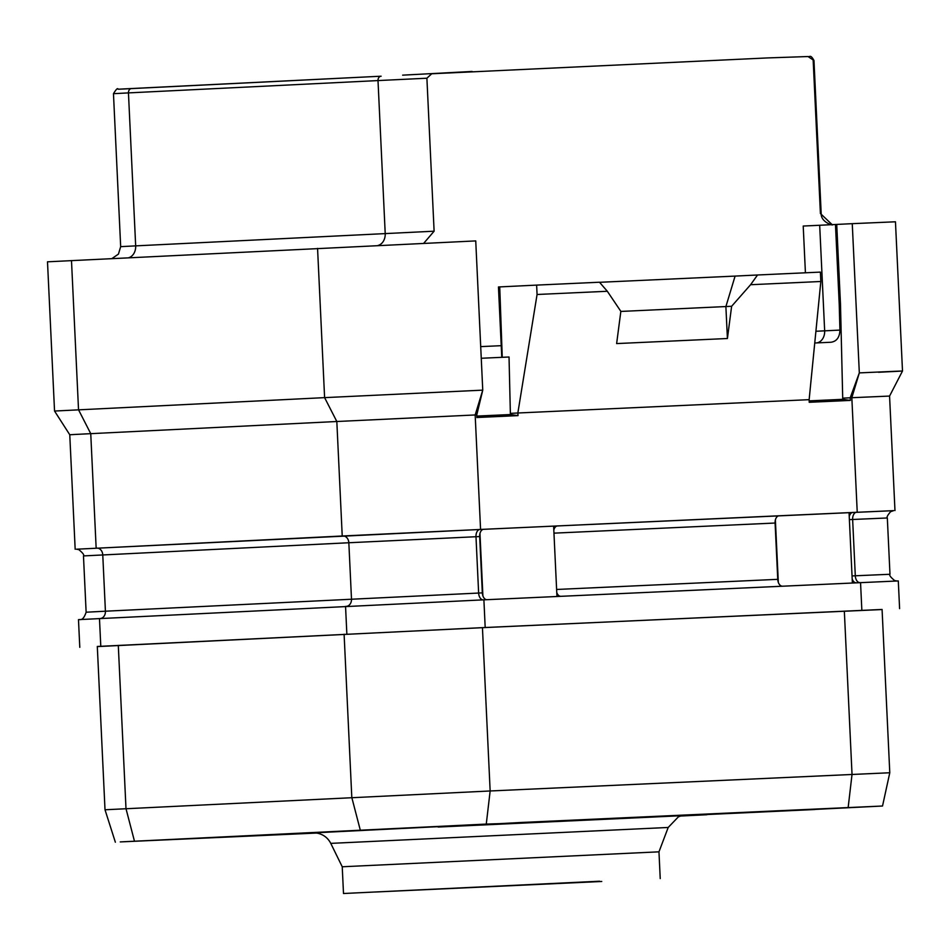 <?xml version="1.0" encoding="UTF-8"?>
<svg xmlns="http://www.w3.org/2000/svg" width="950" height="950" viewBox="0 0 950 950"><rect width="100%" height="100%" fill="white"/><g stroke="black" fill="none" stroke-linecap="round" stroke-linejoin="round"><path stroke-width="1.43" d="M889.782 772.754L882.075 609.461L482.446 627.677L97.304 646.475L105.011 809.768L490.152 790.97L889.782 772.754L882.526 806.016L814.934 809.412M97.316 646.594L485.189 627.511L882.087 609.544M316.647 833.055L120.258 841.914L486.269 824.078L519.519 823.033L438.104 827.046L814.946 809.507L519.519 823.033M438.104 827.046L519.508 822.557L882.526 806.016M706.824 814.744L680.604 816.038M330.766 843.374L342.238 866.768L658.967 851.829L668.194 827.462L330.766 843.374C327.869 837.817 323.356 834.421 317.253 833.162L313.88 832.865M599.569 881.22L343.496 893.511L599.569 881.22M601.754 881.469L374.941 892.026L601.754 881.469M423.7 243.331L434.114 231.194L426.894 78.221L431.716 73.767L767.529 57.926L808.011 56.537L813.972 60.515C810.445 54.067 809.994 57.226 808.011 56.537M832.153 224.651L820.408 213.501L813.188 60.539M119.059 89.217L381.128 76.202A4.228 3.325 87.2 0 0 381.116 76.202A4.228 3.325 87.2 0 0 378.005 80.572L128.452 92.898L135.672 245.872L120.674 246.656L118.441 254.101L111.946 258.554M402.646 75.157L472.114 71.452M852.257 223.666L836.724 224.426L840.489 304.309L842.709 398.145L850.203 397.789L859.322 372.899L852.257 223.666L895.458 221.789L902.5 371.022L889.568 396.067L850.203 397.789L850.369 400.413L842.757 399.321L842.709 398.145M816.869 342.902A11.744 9.239 87.2 0 0 824.659 330.838L819.684 225.269L836.724 224.426M819.684 225.269L803.213 226.041L805.422 272.793M809.186 400.864L842.757 399.321M840.489 304.309L839.23 304.356L839.931 330.089C839.658 337.345 836.689 341.394 831.012 342.249L814.756 342.997M850.369 400.413L809.222 402.289L809.139 399.665L517.857 413.001L518.023 415.625L476.876 417.513L476.793 414.877L475.166 414.96L480.569 529.447L893.392 510.661M809.139 399.665L820.836 281.497L750.595 284.715L731.631 306.28L727.415 338.509L616.633 343.579L620.849 311.351L607.323 291.27L537.071 294.488L536.631 285.107L599.486 282.221L607.323 291.27M481.246 358.269L509.034 356.998L510.364 413.369L517.857 413.001L537.071 294.488M820.836 281.497L820.396 272.104L757.542 274.989L750.595 284.715M757.542 274.989L735.098 276.094L725.883 306.624L727.415 338.509M731.631 306.28L620.837 311.434M735.098 276.094L599.557 282.304M501.778 357.331L498.453 286.971L536.631 285.107M499.736 286.9L502.253 357.307M510.364 413.369L510.411 414.544L518.023 415.625M476.841 416.076L510.411 414.544M476.793 414.877L482.754 390.141L475.736 240.908L47.5 261.808L54.542 411.041L324.603 397.634L317.561 248.401M76.736 549.207L342.226 536.002L336.822 421.503L475.166 414.96L482.754 390.141L324.603 397.634L336.822 421.503L90.749 433.663L78.529 409.782L71.487 260.561M342.226 536.002L480.569 529.447M778.834 515.803L893.594 510.637M483.419 529.328L779.107 515.779A7.042 4.346 87.4 0 0 775.378 519.947L778.323 582.386A7.042 4.346 87.4 0 1 777.753 579.334L775.093 523.034A7.042 4.346 87.4 0 1 775.378 519.947M878.512 372.269C915.479 370.429 909.067 370.642 859.299 372.899M839.931 330.089L815.908 331.265M839.23 304.356L835.466 224.485M75.169 549.254L69.766 434.756L75.157 434.447L90.749 433.663L96.152 548.15M79.788 647.318L78.482 619.637L483.894 599.83L898.296 580.937L899.602 608.629M479.964 533.472L482.909 595.911A7.042 4.346 87.4 0 1 482.327 592.871L479.679 536.56A7.042 4.346 87.4 0 1 479.964 533.472A7.042 4.346 87.4 0 1 483.681 529.304L76.534 549.207M486.887 599.688A7.042 4.346 87.4 0 1 482.909 595.911M553.624 526.122L553.814 530.088A7.042 4.346 87.4 0 1 557.543 525.92M560.737 596.315A7.042 4.346 87.4 0 1 556.759 592.527L553.814 530.088M556.759 592.527L556.949 596.481M782.301 586.162A7.042 4.346 87.4 0 1 778.323 582.386M849.051 512.596L849.241 516.562A7.042 4.346 87.4 0 1 852.957 512.394M856.164 582.789A7.042 4.346 87.4 0 1 852.186 579.001L849.241 516.562M852.186 579.001L852.364 582.956M118.299 645.383L125.994 808.676L134.472 841.201M344.102 634.232L351.809 797.525L360.276 830.051M482.446 627.677L490.152 790.97L486.269 824.078M844.336 611.111L852.031 774.393L848.16 807.512M438.081 826.666L314.046 832.865M480.7 346.619L501.22 345.681M859.322 372.899L851.829 397.706L857.232 512.204M434.114 231.194L135.672 245.872A11.744 9.239 -92.8 0 1 128.725 257.735M120.674 246.656L113.466 93.682L128.452 92.898A4.228 3.325 87.2 0 1 131.563 88.528A4.228 3.325 87.2 0 0 131.563 88.528L381.116 76.202M426.894 78.221L378.005 80.572L385.213 233.546A11.744 9.239 -92.8 0 1 377.981 245.48M860.546 582.587L861.852 610.268M483.894 599.83L485.189 627.511M345.551 606.385L346.857 634.066M99.477 618.533L100.783 646.226M76.475 549.207L78.779 549.599C82.876 552.995 84.431 555.097 83.469 555.916L86.129 612.216L105.414 611.206L102.766 554.907A7.042 5.546 87.2 0 0 96.888 548.114M83.469 555.916L348.84 542.747A7.042 5.546 87.2 0 0 342.962 535.966M346.299 606.349A7.042 5.546 87.2 0 0 351.488 599.058L348.84 542.747L475.986 536.726A7.042 4.346 87.4 0 1 479.988 529.471M483.301 599.854A7.042 4.346 87.4 0 1 478.634 593.038L475.986 536.726L479.679 536.56M100.379 618.498A7.042 5.546 87.2 0 0 105.414 611.206L482.327 592.871M553.957 533.152L775.093 523.034M556.617 589.463L777.753 579.334M849.383 519.626L852.637 519.484A7.042 4.346 87.4 0 1 856.651 512.228M852.031 575.938L855.297 575.783L852.637 519.484L887.324 517.976L889.984 574.275L855.297 575.783A7.042 4.346 87.4 0 0 859.857 582.611M832.342 224.663C834.231 225.969 820.705 222.585 821.18 213.489L820.408 213.501M115.354 842.199L105.011 809.768M681.031 815.931L678.419 816.81L668.194 827.462M342.238 866.768L343.496 893.511M658.967 851.829L660.226 878.572M894.971 510.554L889.568 396.067M113.466 93.682C116.173 89.217 117.717 87.732 118.109 89.217L131.563 88.528M69.766 434.756L54.542 411.041M893.665 510.625L890.637 511.658C887.609 515.185 886.504 517.287 887.324 517.976M896.99 580.984L894.674 580.592C890.578 577.196 889.022 575.094 889.984 574.275M86.129 612.216C84.312 617.631 82.211 620.077 79.788 619.554M821.18 213.489L813.972 60.515"/></g></svg>
